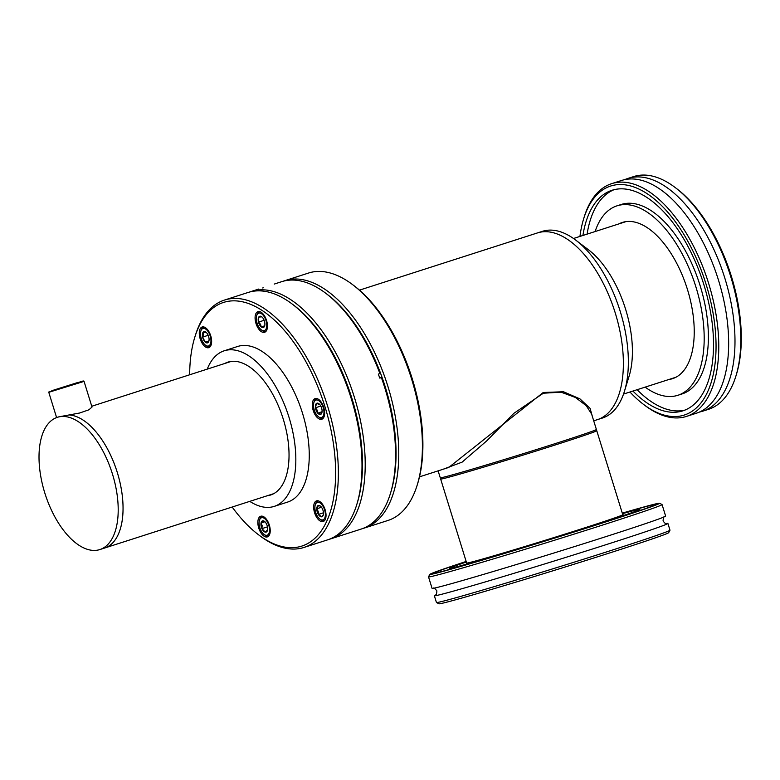<?xml version="1.0" encoding="UTF-8"?>
<svg xmlns="http://www.w3.org/2000/svg" width="780" height="780" viewBox="0 0 780 780"><rect width="100%" height="100%" fill="white"/><g stroke="black" fill="none" stroke-linecap="round" stroke-linejoin="round"><path stroke-width="1.17" d="M438.116 470.857L440.271 477.789A81.715 1.511 162.8 0 0 479.915 466.889A81.715 1.511 162.8 0 0 558.197 442.65A81.715 1.511 162.8 0 0 596.388 429.458L591.601 414.014L586.209 405.659L575.445 397.469L561.064 392.184L543.358 393.208L513.903 413.302L486.827 440.788L462.121 462.13L443.157 469.238M419.494 476.843L448.773 467.435L543.25 392.486L563.501 391.755L579.979 398.902L590.06 408.32L592.566 417.115M596.447 419.933A98.056 49.588 -107.8 0 0 597.47 419.62A98.056 49.588 -107.8 0 0 614.981 312.098A98.056 49.588 -107.8 0 0 538.463 232.615A98.056 49.588 -107.8 0 0 537.44 232.928L359.473 290.14M362.807 528.499A129.928 65.705 -107.8 0 0 363.08 528.421A129.928 65.705 -107.8 0 0 364.435 528.021L388.06 520.426A129.928 65.705 -107.8 0 0 417.173 485.16A129.928 65.705 -107.8 0 0 352.735 284.739A129.928 65.705 -107.8 0 0 309.875 272.639A129.928 65.705 -107.8 0 0 308.529 273.049L284.905 280.644A129.928 65.705 -107.8 0 0 283.306 281.2M364.435 528.021A129.928 65.705 -107.8 0 0 387.64 385.554A129.928 65.705 -107.8 0 0 286.26 280.235A129.928 65.705 -107.8 0 0 284.905 280.644M390.614 492.853A127.959 64.711 -107.8 0 0 326.664 293.962M417.173 485.16L417.748 483.308A127.959 64.711 -107.8 0 0 354.286 285.909L352.735 284.739M597.47 419.62L602.433 418.031A98.056 49.588 -107.8 0 0 624.409 391.414L629.119 376.126A81.88 41.408 -107.8 0 0 588.51 249.824L575.776 240.152A98.056 49.588 -107.8 0 0 543.426 231.026A98.056 49.588 -107.8 0 0 542.402 231.328L537.44 232.928A98.056 49.588 -107.8 0 1 538.463 232.615A98.056 49.588 -107.8 0 1 614.981 312.098A98.056 49.588 -107.8 0 1 597.47 419.62L593.716 420.829M624.409 391.414A98.056 49.588 -107.8 0 0 575.776 240.152M441.344 477.711L440.661 479.008A81.715 1.511 -17.2 0 0 440.651 479.037A81.715 1.511 -17.2 0 0 480.295 468.136A81.715 1.511 -17.2 0 0 558.577 443.898A81.715 1.511 -17.2 0 0 596.768 430.706A81.715 1.511 -17.2 0 0 596.749 430.687L622.81 514.819M666.374 523.536A122.245 2.262 162.8 0 1 667.904 523.429A122.245 2.262 162.8 0 1 612.339 542.656A122.245 2.262 162.8 0 1 494.462 579.189A122.245 2.262 162.8 0 1 434.343 595.725A122.245 2.262 162.8 0 1 435.669 594.945M669.981 530.225L668.684 532.672A120.286 2.233 162.8 0 1 614.026 551.548A120.286 2.233 162.8 0 1 498.966 587.213A120.286 2.233 162.8 0 1 438.916 603.798L436.469 602.501A122.245 2.262 -17.2 0 0 497.494 585.653A122.245 2.262 -17.2 0 0 614.425 549.403A122.245 2.262 -17.2 0 0 669.981 530.225A122.245 2.262 -17.2 0 0 669.991 530.176L667.904 523.429M434.343 595.725L436.439 602.472A122.245 2.262 -17.2 0 0 436.469 602.501M466.167 561.454A120.286 2.233 -17.2 0 0 429.809 574.373A120.286 2.233 -17.2 0 0 488.017 558.422A120.286 2.233 -17.2 0 0 604.939 522.2A120.286 2.233 -17.2 0 0 659.578 503.246A120.286 2.233 -17.2 0 0 622.284 513.123M659.578 503.246L662.035 504.543A122.245 2.262 162.8 0 1 662.064 504.572A122.245 2.262 162.8 0 1 606.499 523.799A122.245 2.262 162.8 0 1 488.621 560.332A122.245 2.262 162.8 0 1 428.512 576.868A122.245 2.262 162.8 0 1 428.522 576.829L429.809 574.373M622.459 513.679A99.499 1.843 162.8 0 1 639.756 509.428A99.499 1.843 162.8 0 1 594.526 525.076A99.499 1.843 162.8 0 1 498.586 554.814A99.499 1.843 162.8 0 1 449.66 568.269A99.499 1.843 162.8 0 1 466.333 562.01M622.723 514.556A82.037 1.521 162.8 0 1 623.074 514.595A82.037 1.521 162.8 0 1 585.79 527.495A82.037 1.521 162.8 0 1 506.678 552.006A82.037 1.521 162.8 0 1 466.333 563.111A82.037 1.521 162.8 0 1 466.606 562.887M662.064 504.572L665.623 516.067A122.245 2.262 162.8 0 1 610.058 535.294A122.245 2.262 162.8 0 1 492.18 571.818A122.245 2.262 162.8 0 1 432.071 588.364L428.512 576.868M622.313 513.23A115.84 2.145 162.8 0 1 655.366 504.601A115.84 2.145 162.8 0 1 602.716 522.815A115.84 2.145 162.8 0 1 491.01 557.437A115.84 2.145 162.8 0 1 434.05 573.105A115.84 2.145 162.8 0 1 466.196 561.561M624.751 179.634A122.245 61.815 72.2 0 1 627.861 178.445A122.245 61.815 72.2 0 1 629.129 178.064A122.245 61.815 72.2 0 1 724.523 277.154A122.245 61.815 72.2 0 1 702.692 411.197A122.245 61.815 72.2 0 1 701.415 411.577A122.245 61.815 72.2 0 1 699.465 412.045M702.692 411.197L708.493 409.334A122.245 61.815 -107.8 0 0 735.881 376.155A122.245 61.815 -107.8 0 0 675.256 187.58A122.245 61.815 -107.8 0 0 634.93 176.202A122.245 61.815 -107.8 0 0 633.662 176.582L627.861 178.445M629.967 392.008A120.286 60.83 -107.8 0 0 643.334 404.245A120.286 60.83 -107.8 0 0 683.017 415.438A120.286 60.83 -107.8 0 0 706.134 284.398A120.286 60.83 -107.8 0 0 611.89 185.669A120.286 60.83 -107.8 0 0 583.684 218.692A120.286 60.83 -107.8 0 0 579.95 236.428M583.684 218.692L584.249 216.84A122.245 61.815 72.2 0 1 611.647 183.661A122.245 61.815 72.2 0 1 612.914 183.28A122.245 61.815 72.2 0 1 708.308 282.37A122.245 61.815 72.2 0 1 686.478 416.413A122.245 61.815 72.2 0 1 685.201 416.793A122.245 61.815 72.2 0 1 644.875 405.415L643.334 404.245M595.111 231.543A99.499 50.31 72.2 0 1 617 205.832A99.499 50.31 72.2 0 1 618.033 205.53A99.499 50.31 72.2 0 1 695.672 286.172A99.499 50.31 72.2 0 1 677.908 395.275A99.499 50.31 72.2 0 1 676.865 395.587A99.499 50.31 72.2 0 1 645.138 387.133M617 205.832L621.182 204.487A99.499 50.31 72.2 0 1 622.225 204.175A99.499 50.31 72.2 0 1 699.865 284.827A99.499 50.31 72.2 0 1 682.091 393.929L677.908 395.275M618.92 223.899A82.037 41.486 72.2 0 1 622.342 222.446A82.037 41.486 72.2 0 1 623.191 222.193A82.037 41.486 72.2 0 1 687.209 288.697A82.037 41.486 72.2 0 1 672.565 378.661A82.037 41.486 72.2 0 1 671.707 378.914A82.037 41.486 72.2 0 1 668.938 379.48M611.647 183.661L621.524 180.482A122.245 61.815 72.2 0 1 622.801 180.102A122.245 61.815 72.2 0 1 718.185 279.191A122.245 61.815 72.2 0 1 696.355 413.234L686.478 416.413M582.913 235.472A115.84 58.578 72.2 0 1 611.998 190.271A115.84 58.578 72.2 0 1 613.207 189.92A115.84 58.578 72.2 0 1 703.599 283.813A115.84 58.578 72.2 0 1 682.909 410.836A115.84 58.578 72.2 0 1 681.7 411.187A115.84 58.578 72.2 0 1 632.931 391.053M684.976 410.085A115.84 58.578 72.2 0 1 637.124 389.707M587.096 234.127A115.84 58.578 72.2 0 1 614.114 189.676M675.256 187.58L676.796 188.75A120.286 60.83 72.2 0 1 736.457 374.302L735.881 376.155M231.221 361.413A69.459 35.12 -107.8 0 0 231.202 361.423L91.757 406.253M117.332 472.563A69.459 35.12 -107.8 0 0 69.264 414.95A69.459 35.12 -107.8 0 1 106.47 447.125A69.459 35.12 -107.8 0 1 104.695 548.008A69.459 35.12 -107.8 0 0 117.332 472.563M99.869 549.559A69.459 35.12 -107.8 0 0 101.634 448.685A69.459 35.12 -107.8 0 0 57.349 417.319A69.459 35.12 -107.8 0 0 55.585 518.193A69.459 35.12 -107.8 0 0 99.869 549.559L273.712 493.672A69.459 35.12 -107.8 0 0 273.741 493.662M316.875 517.657A10.852 5.489 -107.8 0 0 323.173 521.537A10.852 5.489 -107.8 0 0 322.832 504.767A10.852 5.489 -107.8 0 0 316.534 500.877A10.852 5.489 -107.8 0 0 316.875 517.657M257.849 522.649A10.852 5.489 -107.8 0 0 261.115 533.101A10.852 5.489 -107.8 0 0 267.365 536.903A10.852 5.489 -107.8 0 0 270.231 530.498A10.852 5.489 -107.8 0 0 266.965 520.036A10.852 5.489 -107.8 0 0 260.725 516.243A10.852 5.489 -107.8 0 0 257.849 522.649M208.435 330.876A10.852 5.489 -107.8 0 0 202.137 326.995A10.852 5.489 -107.8 0 0 202.478 343.765A10.852 5.489 -107.8 0 0 208.777 347.656A10.852 5.489 -107.8 0 0 208.435 330.876M267.462 325.884A10.852 5.489 -107.8 0 0 264.196 315.432A10.852 5.489 -107.8 0 0 257.956 311.63A10.852 5.489 -107.8 0 0 255.079 318.045A10.852 5.489 -107.8 0 0 258.346 328.497A10.852 5.489 -107.8 0 0 264.596 332.29A10.852 5.489 -107.8 0 0 267.462 325.884M321.682 419.269A10.852 5.489 -107.8 0 0 321.789 419.24A10.852 5.489 -107.8 0 0 323.729 407.335A10.852 5.489 -107.8 0 0 315.266 398.541A10.852 5.489 -107.8 0 0 315.149 398.57A10.852 5.489 -107.8 0 0 313.209 410.475A10.852 5.489 -107.8 0 0 321.682 419.269M232.177 507.029A127.959 64.711 -107.8 0 0 258.277 534.573L259.818 535.753A129.928 65.705 -107.8 0 0 302.679 547.843A129.928 65.705 -107.8 0 0 304.034 547.433L327.659 539.838A129.928 65.705 -107.8 0 0 356.772 504.582A129.928 65.705 -107.8 0 0 292.334 304.151A129.928 65.705 -107.8 0 0 249.483 292.061A129.928 65.705 -107.8 0 0 248.128 292.461L224.503 300.056A129.928 65.705 -107.8 0 0 195.39 335.322L194.815 337.174A127.959 64.711 -107.8 0 0 189.657 374.78M304.034 547.433A129.928 65.705 -107.8 0 0 327.239 404.966A129.928 65.705 -107.8 0 0 225.859 299.656A129.928 65.705 -107.8 0 0 224.503 300.056M258.277 534.573A127.959 64.711 -107.8 0 0 300.495 546.487A127.959 64.711 -107.8 0 0 325.084 407.082A127.959 64.711 -107.8 0 0 224.825 302.045A127.959 64.711 -107.8 0 0 194.815 337.174M356.772 504.582L357.347 502.729A127.959 64.711 -107.8 0 0 293.885 305.331L292.334 304.151M267.248 495.748A69.781 35.285 -107.8 0 0 270.592 495.017A69.781 35.285 -107.8 0 0 283.286 419.211A69.781 35.285 -107.8 0 0 227.877 362.144A69.781 35.285 -107.8 0 0 224.728 363.5M229.515 361.706A69.781 35.285 -107.8 0 0 227.945 362.466M249.775 501.365A81.715 41.321 -107.8 0 0 274.248 506.376L287.664 502.057A81.715 41.321 -107.8 0 0 302.523 413.293A81.715 41.321 -107.8 0 0 237.647 346.476L224.221 350.795A81.715 41.321 -107.8 0 0 207.256 369.125M274.248 506.376A81.715 41.321 -107.8 0 0 289.097 417.612A81.715 41.321 -107.8 0 0 224.221 350.795M270.465 494.715A69.781 35.285 -107.8 0 0 272.181 494.423M56.599 417.573L48.779 392.301L84.055 381.381L92.011 407.062L88.91 409.812L79.57 413.029L59.017 416.803M51.597 390.916L83.236 380.942L51.597 390.916M84.055 381.381L83.236 380.942M76.957 382.765L53.732 390.078L76.957 382.765M263.221 287.81L262.694 287.976M329.257 539.282A129.928 65.705 -107.8 0 0 330.876 538.804L361.218 529.054A129.928 65.705 -107.8 0 0 390.331 493.789A129.928 65.705 -107.8 0 0 384.832 387.923A129.928 65.705 -107.8 0 0 381.391 377.588L379.782 378.105A129.928 65.705 72.2 0 0 378.319 374.098L380.581 373.327A127.959 64.711 -107.8 0 0 327.434 294.538L325.894 293.368A129.928 65.705 -107.8 0 0 281.677 281.677L274.258 284.066M379.928 373.581A129.928 65.705 -107.8 0 0 325.894 293.368M390.331 493.789L390.897 491.936A127.959 64.711 -107.8 0 0 385.486 387.66A127.959 64.711 -107.8 0 0 382.044 377.335L379.733 377.969M330.876 538.804A129.928 65.705 -107.8 0 0 354.5 397.673A129.928 65.705 -107.8 0 0 251.345 291.427A129.928 65.705 -107.8 0 0 249.746 291.993M357.055 503.646A127.959 64.711 -107.8 0 0 351.936 398.453A127.959 64.711 -107.8 0 0 293.114 304.746M382.044 377.335L381.391 377.588M210.522 346.232A10.199 5.158 72.2 0 1 209.684 346.671A10.199 5.158 72.2 0 1 206.213 345.755L205.413 345.15A9.175 4.641 72.2 0 1 200.548 332.631A9.175 4.641 72.2 0 1 200.86 330.993A9.175 4.641 72.2 0 1 207.07 330.272A9.175 4.641 72.2 0 1 210.912 341.835A9.175 4.641 72.2 0 1 205.413 345.15M208.923 340.977L208.377 342.225L205.257 342.098L202.605 337.106A5.899 2.983 72.2 0 1 202.4 334.279A5.899 2.983 72.2 0 1 203.083 332.251A5.899 2.983 72.2 0 1 205.93 332.153A5.899 2.983 72.2 0 1 206.203 332.377A5.899 2.983 72.2 0 1 208.845 337.369A5.899 2.983 72.2 0 1 208.855 341.25A5.899 2.983 72.2 0 1 208.377 342.225A5.899 2.983 72.2 0 1 205.257 342.098A5.899 2.983 72.2 0 1 202.605 337.106L203.492 334.464L203.083 332.251L206.203 332.377M200.86 330.993L201.162 330.028A10.199 5.158 72.2 0 1 203.444 327.259A10.199 5.158 72.2 0 1 204.38 327.132M205.257 342.098L208.942 340.909M202.605 337.106L208.192 335.312M269.11 535.48A10.199 5.158 72.2 0 1 268.271 535.928A10.199 5.158 72.2 0 1 264.8 535.012L264.001 534.398A9.175 4.641 72.2 0 1 259.262 525.252A9.175 4.641 72.2 0 1 259.447 520.24A9.175 4.641 72.2 0 1 264.605 518.563A9.175 4.641 72.2 0 1 269.363 527.719A9.175 4.641 72.2 0 1 264.001 534.398M267.56 529.99L265.19 532.116L261.944 528.616A5.899 2.983 72.2 0 1 261.066 525.691A5.899 2.983 72.2 0 1 261.056 522.98A5.899 2.983 72.2 0 1 263.425 520.855A5.899 2.983 72.2 0 1 264.508 521.401A5.899 2.983 72.2 0 1 266.682 524.355A5.899 2.983 72.2 0 1 267.56 529.99A5.899 2.983 72.2 0 1 267.433 530.498A5.899 2.983 72.2 0 1 265.19 532.116A5.899 2.983 72.2 0 1 261.944 528.616L262.148 525.593L261.056 522.98L263.425 520.855L264.752 521.596M259.447 520.24L259.74 519.275A10.199 5.158 72.2 0 1 262.022 516.506A10.199 5.158 72.2 0 1 262.967 516.38M264.917 521.742L261.056 522.98M261.944 528.616L267.481 526.841M324.919 520.114A10.199 5.158 72.2 0 1 324.08 520.562A10.199 5.158 72.2 0 1 320.609 519.646L319.81 519.041A9.175 4.641 72.2 0 1 315.539 511.982A9.175 4.641 72.2 0 1 315.256 504.875A9.175 4.641 72.2 0 1 319.8 502.788A9.175 4.641 72.2 0 1 324.714 510.266A9.175 4.641 72.2 0 1 324.548 518.427A9.175 4.641 72.2 0 1 319.81 519.041M323.359 514.742L321.74 516.789L318.377 514.429A5.899 2.983 72.2 0 1 317.177 511.68A5.899 2.983 72.2 0 1 316.758 508.775A5.899 2.983 72.2 0 1 318.503 505.459A5.899 2.983 72.2 0 1 320.327 506.044A5.899 2.983 72.2 0 1 321.867 507.819A5.899 2.983 72.2 0 1 323.485 513.474A5.899 2.983 72.2 0 1 323.252 515.141A5.899 2.983 72.2 0 1 321.74 516.789A5.899 2.983 72.2 0 1 318.377 514.429L318.221 511.397L316.758 508.775L318.503 505.459L320.639 506.308M315.256 504.875L315.559 503.919A10.199 5.158 72.2 0 1 317.84 501.15A10.199 5.158 72.2 0 1 318.776 501.023M321.487 507.253L316.758 508.775M318.377 514.429L323.466 512.792M323.534 417.807A10.199 5.158 72.2 0 1 322.696 418.255A10.199 5.158 72.2 0 1 319.225 417.339L318.425 416.735A9.175 4.641 72.2 0 1 314.886 411.752A9.175 4.641 72.2 0 1 313.872 402.568A9.175 4.641 72.2 0 1 322.598 405.883A9.175 4.641 72.2 0 1 323.466 415.467A9.175 4.641 72.2 0 1 318.425 416.735M321.965 412.464L321.019 414.18L317.733 413.137A5.899 2.983 72.2 0 1 316.261 410.709A5.899 2.983 72.2 0 1 315.461 407.774A5.899 2.983 72.2 0 1 316.465 403.455A5.899 2.983 72.2 0 1 318.942 403.738A5.899 2.983 72.2 0 1 319.751 404.498A5.899 2.983 72.2 0 1 322.023 409.87A5.899 2.983 72.2 0 1 321.867 412.834A5.899 2.983 72.2 0 1 321.019 414.18A5.899 2.983 72.2 0 1 317.733 413.137L317.245 410.241L315.461 407.774L316.465 403.455L319.751 404.498M313.872 402.568L314.174 401.612A10.199 5.158 72.2 0 1 316.456 398.843A10.199 5.158 72.2 0 1 317.392 398.716M320.794 406.048L315.461 407.774M317.733 413.137L322.072 411.743M266.341 330.866A10.199 5.158 72.2 0 1 265.502 331.315A10.199 5.158 72.2 0 1 262.031 330.398L261.232 329.784A9.175 4.641 72.2 0 1 258.58 326.615A9.175 4.641 72.2 0 1 256.678 315.627A9.175 4.641 72.2 0 1 264.498 317.138A9.175 4.641 72.2 0 1 266.497 327.815A9.175 4.641 72.2 0 1 261.232 329.784M264.732 325.669L264.313 326.683L261.281 326.918A5.899 2.983 72.2 0 1 259.642 324.919A5.899 2.983 72.2 0 1 258.502 322.111A5.899 2.983 72.2 0 1 258.765 317.07A5.899 2.983 72.2 0 1 261.739 316.787A5.899 2.983 72.2 0 1 261.797 316.836A5.899 2.983 72.2 0 1 264.576 321.643A5.899 2.983 72.2 0 1 264.664 325.884A5.899 2.983 72.2 0 1 264.313 326.683A5.899 2.983 72.2 0 1 261.281 326.918L260.54 324.305L258.502 322.111L258.765 317.07L261.797 316.836M256.678 315.627L256.971 314.662A10.199 5.158 72.2 0 1 259.262 311.893A10.199 5.158 72.2 0 1 260.198 311.776M264.147 320.297L258.502 322.111M261.281 326.918L264.673 325.825M675.987 377.218L623.522 394.075M625.96 221.627L573.505 238.495M466.684 563.14L440.651 479.037M595.452 430.004L596.749 430.687M435.464 595.091C436.166 595.54 436.634 594.145 436.888 590.908C434.85 588.374 433.67 587.486 433.348 588.257M664.501 516.701C663.8 516.253 663.332 517.647 663.078 520.884C664.697 523.224 665.876 524.111 666.617 523.536M449.66 568.269L449.992 569.322M639.756 509.428L640.078 510.481M59.007 416.783L57.349 417.319M49.208 391.472L48.779 392.291M258.823 289.029L251.345 291.427M209.684 346.671L210.366 346.456M203.444 327.259L204.126 327.044M268.271 535.928L268.944 535.704M262.022 516.506L262.704 516.292M324.08 520.562L324.763 520.348M317.84 501.15L318.523 500.926M322.696 418.255L323.378 418.041M316.456 398.843L317.138 398.619M265.502 331.315L266.185 331.09M259.262 311.893L259.935 311.678"/></g></svg>
